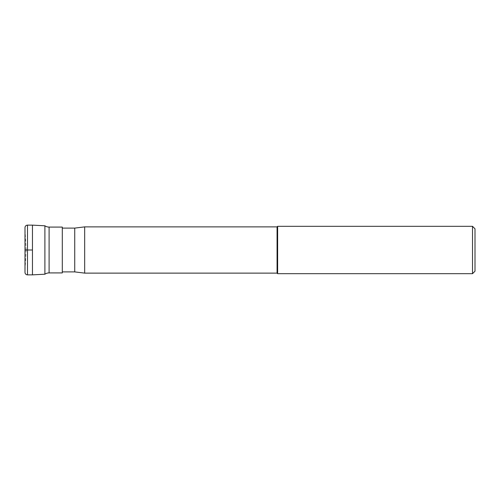 <?xml version="1.0" encoding="UTF-8"?>
<svg xmlns="http://www.w3.org/2000/svg" width="500" height="500" viewBox="0 0 500 500"><rect width="100%" height="100%" fill="white"/><g stroke="black" fill="none" stroke-linecap="round" stroke-linejoin="round"><path stroke-width="0.38" stroke-dasharray="2.5 1.88" d="M25 228.863L25 271.137L26.106 250L25 250L26.106 250L25 228.863L25 271.137M25 227.619L25 272.381M32.462 274.862L32.462 225.138L32.462 274.862M44.894 274.212L44.894 225.787M62.3 272.913L62.3 227.087M62.3 271.894L62.3 228.106L62.3 271.894M74.731 271.894L74.731 228.106M475 271.2L475 228.8M472.512 273.681L472.512 226.319M277.631 226.319L277.631 273.681M277.075 273.125L277.075 226.875M84.675 226.875L84.675 273.125M25 250L32.462 250M27.487 225.138L27.487 274.862M49.1 227.087L49.1 272.913"/><path stroke-width="0.75" d="M25 272.381L25 227.619A2.487 2.487 0 0 1 27.487 225.138L32.462 225.138L32.462 274.862L27.487 274.862A2.487 2.487 0 0 1 25 272.381M44.894 225.787L44.894 274.212L32.462 274.862L32.462 225.138L44.894 225.787A7.462 7.462 0 0 0 49.1 227.087L62.3 227.087L62.3 272.913L49.1 272.913L49.1 227.087M44.894 274.212A7.462 7.462 0 0 1 49.1 272.913M62.3 228.106L74.731 228.106L74.731 271.894L62.3 271.894M472.512 273.681L475 271.2L475 228.8L472.512 226.319L472.512 273.681L277.631 273.681L277.631 226.319L277.075 226.875L277.075 273.125L84.675 273.125L84.675 226.875L74.731 228.106M84.675 273.125L74.731 271.894M277.075 226.875L84.675 226.875M277.631 273.681L277.075 273.125M472.512 226.319L277.631 226.319M32.462 250L25 250M27.487 274.862L27.487 225.138"/></g></svg>
